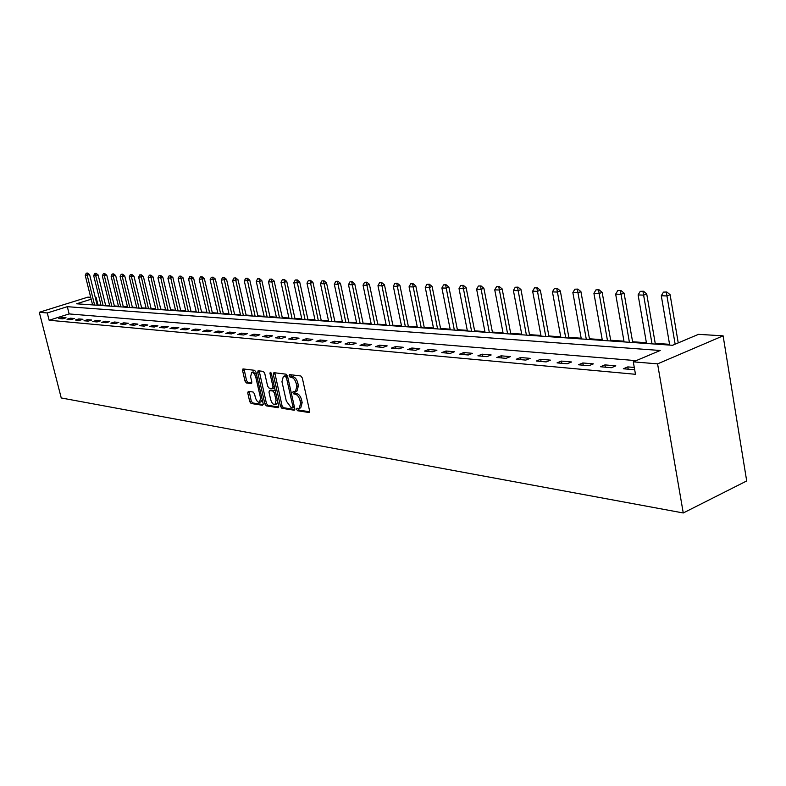 <?xml version="1.0" encoding="UTF-8"?>
<svg xmlns="http://www.w3.org/2000/svg" width="786" height="786" viewBox="0 0 786 786"><rect width="100%" height="100%" fill="white"/><g stroke="black" fill="none" stroke-linecap="round" stroke-linejoin="round"><path stroke-width="1.18" d="M296.607 409.378L297.619 410.744L308.927 412.512L309.596 410.862L302.296 377.958L300.822 375.983L289.543 374.598L289.091 375.787L290.113 377.142L291.557 377.329C293.679 377.928 295.241 380.021 296.234 383.578L296.843 386.309L295.428 391.625L293.168 391.457L292.854 392.617L293.876 393.983L295.32 394.189C297.452 394.827 299.014 396.92 300.006 400.467L300.606 403.179L299.211 408.425L296.911 408.239L296.607 409.378M298.11 408.386L299.181 410.154L309.655 411.776M290.604 374.735L291.675 376.563L293.129 376.749L291.557 377.329M294.367 391.605L295.438 393.393L296.882 393.599L295.32 394.189M248.297 391.34L247.737 392.931L249.732 401.626L251.098 403.493L262.583 405.291L263.163 403.699L255.981 372.191L254.595 370.314L242.972 368.919L242.579 370.53L245.016 381.092L246.372 382.959L251.432 383.617L251.815 382.016L250.616 376.74L251.667 372.417C253.456 372.446 254.841 374.116 255.833 377.418L260.569 398.129L259.527 402.373C257.729 402.334 256.334 400.654 255.332 397.352L254.546 393.924L253.18 392.047L248.297 391.34M636.139 360.646L69.139 313.928L49.135 320.246L47.268 312.956L39.3 312.288L61.239 397.962L683.26 512.973L746.7 480.953L723.11 335.838L698.489 334.345L672.551 345.29L76.566 303.789L91.166 299.22M49.135 320.246L635.481 374.293L633.3 361.845L657.577 363.869L683.26 512.973M280.514 406.372L281.938 408.307L294.131 410.204L294.779 408.573L287.509 376.111L286.065 374.175L273.901 372.682L273.282 374.342L280.514 406.372L282.056 405.792L283.481 407.718L294.838 409.477M278.116 407.708L266.287 405.861L264.892 403.965L257.7 372.407L258.103 370.776L263.31 371.385L264.705 373.281L267.643 386.201L269.048 388.097L272.614 388.559L273.027 386.928L269.971 373.409L270.256 372.259L271.386 373.586L278.735 406.097L278.116 407.708L278.588 407.531M634.282 367.455L627.798 366.895L623.337 368.781L634.685 369.725M615.821 365.844L604.945 364.891L600.504 366.748L611.37 367.72L615.821 365.844M593.351 363.879L582.829 362.965L578.417 364.783L588.93 365.716L593.351 363.879M571.609 361.982L561.41 361.088L557.038 362.877L567.217 363.78L571.609 361.982M550.544 360.145L540.67 359.281L536.317 361.039L546.182 361.914L550.544 360.145M530.137 358.357L520.568 357.522L516.245 359.251L525.805 360.096L530.137 358.357M510.36 356.628L501.075 355.822L496.781 357.512L506.046 358.337L510.36 356.628M491.171 354.958L482.162 354.172L477.898 355.832L486.888 356.638L491.171 354.958M472.553 353.327L463.809 352.56L459.564 354.201L468.299 354.977L472.553 353.327M454.475 351.745L445.986 351.008L441.771 352.619L450.25 353.376L454.475 351.745M436.918 350.212L428.675 349.495L424.489 351.077L432.722 351.814L436.918 350.212M419.862 348.719L411.844 348.021L407.698 349.583L415.696 350.301L419.862 348.719M403.287 347.274L395.486 346.597L391.369 348.129L399.15 348.827L403.287 347.274M387.164 345.869L379.579 345.201L375.492 346.714L383.057 347.392L387.164 345.869M371.483 344.494L364.105 343.855L360.037 345.339L367.406 345.997L371.483 344.494M356.215 343.158L349.033 342.539L345.005 344.003L352.167 344.641L356.215 343.158M341.36 341.861L334.364 341.252L330.366 342.696L337.341 343.325L341.36 341.861M326.888 340.603L320.079 340.004L316.1 341.429L322.899 342.038L326.888 340.603M312.799 339.365L306.157 338.786L302.217 340.191L308.839 340.78L312.799 339.365M299.063 338.167L292.589 337.607L288.668 338.992L295.133 339.562L299.063 338.167M285.672 336.998L279.364 336.447L275.473 337.813L281.771 338.373L285.672 336.998M272.614 335.858L266.464 335.317L262.603 336.663L268.733 337.214L272.614 335.858M259.881 334.748L253.878 334.217L250.036 335.553L256.03 336.084L259.881 334.748M247.452 333.657L241.587 333.146L237.785 334.463L243.631 334.983L247.452 333.657M235.319 332.596L229.6 332.095L225.818 333.392L231.526 333.903L235.319 332.596M223.479 331.564L217.889 331.073L214.136 332.35L219.716 332.851L223.479 331.564M211.915 330.552L206.453 330.071L202.729 331.338L208.172 331.82L211.915 330.552M200.617 329.57L195.282 329.098L191.588 330.346L196.903 330.818L200.617 329.57M189.573 328.597L184.366 328.145L180.692 329.373L185.889 329.835L189.573 328.597M178.786 327.654L173.686 327.212L170.041 328.43L175.121 328.882L178.786 327.654M168.233 326.74L163.252 326.298L159.637 327.507L164.598 327.949L168.233 326.74M157.917 325.836L153.044 325.404L149.458 326.593L154.311 327.025L157.917 325.836M147.827 324.952L143.062 324.539L139.495 325.709L144.251 326.131L147.827 324.952M137.953 324.087L133.296 323.685L129.749 324.844L134.406 325.257L137.953 324.087M128.295 323.243L123.726 322.85L120.219 323.989L124.768 324.402L128.295 323.243M118.843 322.417L114.373 322.024L110.875 323.164L115.336 323.557L118.843 322.417M109.578 321.612L105.206 321.228L101.738 322.348L106.1 322.732L109.578 321.612M100.52 320.816L96.226 320.442L92.787 321.553L97.061 321.936L100.52 320.816M91.638 320.04L87.433 319.676L84.014 320.767L88.199 321.14L91.638 320.04M82.933 319.283L78.826 318.92L75.427 320.01L79.524 320.374L82.933 319.283M74.415 318.536L70.376 318.183L67.007 319.254L71.025 319.617L74.415 318.536M66.053 317.809L62.104 317.465L58.754 318.517L62.693 318.87L66.053 317.809M669.564 344.317L655.219 343.335M646.387 342.716L632.602 341.763M623.956 341.173L610.683 340.25M602.233 339.67L589.451 338.786M581.168 338.216L568.858 337.361M560.742 336.801L548.883 335.986M540.935 335.435L529.499 334.64M521.707 334.109L510.684 333.343M503.04 332.812L492.4 332.075M484.903 331.564L474.636 330.847M467.277 330.346L457.364 329.658M450.142 329.157L440.573 328.499M433.479 328.008L424.234 327.369M417.268 326.888L408.327 326.269M401.489 325.797L392.843 325.198M386.123 324.736L377.771 324.156M371.159 323.704L363.073 323.144M356.569 322.692L348.758 322.152M342.362 321.71L334.797 321.189M328.509 320.757L321.179 320.246M314.99 319.823L307.896 319.332M301.804 318.91L294.937 318.438M288.943 318.016L282.292 317.564M276.387 317.151L269.932 316.709M264.116 316.306L257.867 315.874M252.139 315.481L246.087 315.058M240.437 314.665L234.562 314.262M229.001 313.879L223.312 313.486M217.83 313.103L212.299 312.72M206.895 312.347L201.53 311.983M196.205 311.61L191.008 311.256M185.751 310.892L180.701 310.539M175.514 310.185L170.611 309.841M165.502 309.488L160.747 309.163M155.697 308.81L151.079 308.495M146.098 308.151L141.618 307.837M136.705 307.503L132.343 307.198M127.489 306.864L123.255 306.569M118.47 306.235L114.353 305.96M109.627 305.626L105.629 305.351M100.962 305.027L97.159 305.076M39.3 312.288L87.885 297.147L90.695 297.314M95.303 297.599L96.187 297.648L95.381 297.904M97.955 304.821L96.187 297.648M633.3 361.845L660.22 350.487L67.311 306.687L47.268 312.956M657.577 363.869L723.11 335.838M69.139 313.928L67.311 306.687M627.798 366.895L628.201 369.214M604.945 364.891L605.358 367.18M582.829 362.965L583.241 365.215M561.41 361.088L561.823 363.309M540.67 359.281L541.082 361.462M520.568 357.522L520.98 359.674M501.075 355.822L501.488 357.935M482.162 354.172L482.575 356.255M463.809 352.56L464.212 354.614M445.986 351.008L446.389 353.032M428.675 349.495L429.077 351.489M411.844 348.021L412.247 349.986M395.486 346.597L395.889 348.532M379.579 345.201L379.982 347.117M364.105 343.855L364.507 345.742M349.033 342.539L349.436 344.396M334.364 341.252L334.767 343.089M320.079 340.004L320.472 341.822M306.157 338.786L306.55 340.584M292.589 337.607L292.981 339.375M279.364 336.447L279.757 338.196M266.464 335.317L266.847 337.047M253.878 334.217L254.261 335.927M241.587 333.146L241.98 334.836M229.6 332.095L229.984 333.765M217.889 331.073L218.272 332.724M206.453 330.071L206.836 331.702M195.282 329.098L195.665 330.71M184.366 328.145L184.739 329.737M173.686 327.212L174.06 328.784M163.252 326.298L163.626 327.86M153.044 325.404L153.417 326.947M143.062 324.539L143.435 326.062M133.296 323.685L133.659 325.188M123.726 322.85L124.1 324.333M114.373 322.024L114.736 323.508M105.206 321.228L105.57 322.692M96.226 320.442L96.59 321.887M87.433 319.676L87.796 321.11M78.826 318.92L79.18 320.334M70.376 318.183L70.73 319.588M62.104 317.465L62.458 318.851M299.584 408.288L300.763 407.826L302.168 402.589L300.606 403.179M296.882 393.599C299.014 394.238 300.576 396.331 301.569 399.868L302.168 402.589M295.782 391.497L296.99 391.035L298.415 385.72L296.843 386.309M293.129 376.749C295.251 377.349 296.813 379.432 297.806 382.988L298.415 385.72M274.786 372.79L282.056 405.792M292.421 407.521L292.873 406.372L286.497 377.919L285.485 376.563L283.343 376.406L281.958 381.711L286.31 401.066L290.908 407.286L292.421 407.521M292.765 407.384L294.367 406.726M287.558 376.317L285.485 376.563M284.581 375.954L287.047 375.993M278.794 406.991L267.81 405.291L266.287 405.861M259.184 370.874L266.425 403.385L267.81 405.291M273.96 387.989L274.55 387.596M270.669 399.553C271.681 402.913 273.115 404.613 274.972 404.652L276.063 400.359L274.393 392.961L272.978 391.045L269.411 390.583L268.999 392.194L270.669 399.553M275.257 404.544L276.515 404.073L277.792 401.921M275.336 391.064L274.52 390.475L272.978 391.045M270.698 390.17L274.52 390.475M259.783 402.275L261.05 401.793L262.278 399.789M256.511 374.519L252.964 371.955M244.053 369.017L246.539 380.542L247.895 382.399L251.884 382.939M249.191 391.467L251.255 401.066L252.611 402.933L263.231 404.574M678.239 342.883L670.104 294.711L666.97 295.949L661.291 295.752L669.692 345.083M666.833 291.999L663.472 292.107L666.833 291.999L670.104 294.711M675.145 344.189L666.312 292.205M661.291 295.752L663.472 292.107M655.347 344.091L646.711 293.895L643.606 295.123L638.104 294.927L646.524 343.472M643.498 291.233L640.236 291.341L643.498 291.233L646.711 293.895M652.016 343.855L642.977 291.439M638.104 294.927L640.236 291.341M632.73 342.509L624.074 293.119L620.979 294.318L615.664 294.131L624.094 341.91M620.911 290.496L617.737 290.604L620.911 290.496L624.074 293.119M629.409 342.283L620.4 290.692M615.664 294.131L617.737 290.604M610.82 340.986L602.155 292.363L599.079 293.542L593.921 293.355L602.361 340.397M599.04 289.779L595.945 289.887L599.04 289.779L602.155 292.363M607.509 340.76L598.529 289.975M593.921 293.355L595.945 289.887M589.579 339.513L580.913 291.626L577.857 292.785L572.856 292.608L581.296 338.933M577.848 289.091L574.841 289.199L577.848 289.091L580.913 291.626M586.297 339.277L577.337 289.277M572.856 292.608L574.841 289.199M568.995 338.078L560.32 290.918L557.284 292.058L552.44 291.891L560.88 337.508M557.303 288.413L554.366 288.521L557.303 288.413L560.32 290.918M565.723 337.852L556.793 288.609M552.44 291.891L554.366 288.521M549.021 336.683L540.346 290.231L537.329 291.351L532.633 291.184L541.063 336.133M537.369 287.764L534.519 287.873L537.369 287.764L540.346 290.231M545.769 336.457L536.867 287.951M532.633 291.184L534.519 287.873M529.636 335.337L520.971 289.562L517.974 290.663L513.405 290.506L521.835 334.797M518.033 287.136L515.252 287.244L518.033 287.136L520.971 289.562M526.404 335.111L517.542 287.312M513.405 290.506L515.252 287.244M510.812 334.021L502.156 288.914L499.179 290.005L494.748 289.847L503.168 333.49M499.267 286.517L496.555 286.625L499.267 286.517L502.156 288.914M507.599 333.804L498.776 286.703M494.748 289.847L496.555 286.625M492.527 332.753L483.891 288.285L480.934 289.356L476.63 289.199L485.031 332.232M481.042 285.927L478.399 286.025L481.042 285.927L483.891 288.285M489.334 332.527L480.551 286.104M476.63 289.199L478.399 286.025M474.764 331.515L466.137 287.666L463.2 288.727L459.024 288.58L467.405 331.004M463.327 285.347L460.753 285.446L463.327 285.347L466.137 287.666M471.59 331.289L462.836 285.515M459.024 288.58L460.753 285.446M457.501 330.317L448.894 287.077L445.967 288.118L441.899 287.971L450.27 329.806M446.114 284.778L443.599 284.886L446.114 284.778L448.894 287.077M454.337 330.091L445.633 284.954M441.899 287.971L443.599 284.886M440.7 329.147L432.113 286.497L429.215 287.519L425.255 287.381L433.607 328.646M429.382 284.237L426.916 284.335L429.382 284.237L432.113 286.497M437.566 328.921L428.901 284.404M425.255 287.381L426.916 284.335M424.361 328.008L415.794 285.937L412.915 286.939L409.064 286.811L417.395 327.516M413.102 283.697L410.695 283.805L413.102 283.697L415.794 285.937M421.247 327.791L412.621 283.874M409.064 286.811L410.695 283.805M408.455 326.897L399.917 285.387L397.058 286.379L393.314 286.251L401.617 326.426M397.254 283.186L394.906 283.284L397.254 283.186L399.917 285.387M405.36 326.681L396.773 283.353M393.314 286.251L394.906 283.284M392.98 325.817L384.462 284.846L381.613 285.829L377.968 285.701L386.25 325.355M381.829 282.675L379.54 282.783L381.829 282.675L384.462 284.846M389.895 325.601L381.357 282.842M377.968 285.701L379.54 282.783M377.899 324.765L369.41 284.335L366.581 285.298L363.034 285.171L371.287 324.313M366.816 282.184L364.566 282.292L366.816 282.184L369.41 284.335M374.843 324.559L366.345 282.351M363.034 285.171L364.566 282.292M363.201 323.744L354.741 283.825L351.941 284.778L348.483 284.66L356.697 323.292M352.187 281.712L349.986 281.81L352.187 281.712L354.741 283.825M360.165 323.537L351.715 281.869M348.483 284.66L349.986 281.81M348.886 322.751L340.456 283.333L337.666 284.277L334.296 284.159L342.49 322.299M337.921 281.241L335.779 281.349L337.921 281.241L340.456 283.333M345.869 322.535L337.459 281.398M334.296 284.159L335.779 281.349M334.924 321.779L326.524 282.852L323.763 283.785L320.472 283.667L328.636 321.336M324.029 280.789L321.926 280.887L324.029 280.789L326.524 282.852M331.928 321.572L323.567 280.946M320.472 283.667L321.926 280.887M321.307 320.826L312.946 282.38L310.195 283.304L306.992 283.186L315.117 320.403M310.48 280.347L308.417 280.445L310.48 280.347L312.946 282.38M318.33 320.619L310.018 280.504M306.992 283.186L308.417 280.445M308.024 319.902L299.692 281.928L296.97 282.832L293.836 282.724L301.932 319.48M297.255 279.914L295.241 280.012L297.255 279.914L299.692 281.928M305.066 319.696L296.803 280.062M293.836 282.724L295.241 280.012M295.064 318.998L286.772 281.476L284.06 282.38L281.005 282.272L289.071 318.585M284.355 279.492L282.38 279.59L284.355 279.492L286.772 281.476M292.127 318.802L283.903 279.639M281.005 282.272L282.38 279.59M282.41 318.124L274.147 281.044L271.465 281.928L268.488 281.82L276.505 317.711M271.769 279.079L269.834 279.177L271.769 279.079L274.147 281.044M279.492 317.917L271.317 279.226M268.488 281.82L269.834 279.177M270.06 317.259L261.836 280.622L259.164 281.496L256.256 281.388L264.243 316.856M259.478 278.676L257.582 278.775L259.478 278.676L261.836 280.622M267.161 317.063L259.036 278.824M256.256 281.388L257.582 278.775M257.995 316.424L249.801 280.209L244.308 280.966L252.267 316.021M247.482 278.283L245.615 278.382L247.482 278.283L249.801 280.209M255.116 316.218L247.04 278.431M244.308 280.966L245.615 278.382M246.205 315.599L238.05 279.796L232.646 280.553L240.565 315.206M235.751 277.9L233.923 277.998L235.751 277.9L238.05 279.796M243.346 315.402L235.319 278.048M232.646 280.553L233.923 277.998M234.69 314.803L226.574 279.403L221.249 280.15L229.129 314.41M224.295 277.527L222.507 277.625L224.295 277.527L226.574 279.403M231.85 314.596L223.863 277.674M221.249 280.15L222.507 277.625M223.43 314.017L215.354 279.02L210.108 279.757L217.948 313.634M213.104 277.163L211.346 277.262L213.104 277.163L215.354 279.02M220.611 313.82L212.672 277.301M210.108 279.757L211.346 277.262M212.426 313.25L204.38 278.637L199.212 279.364L207.013 312.867M202.159 276.81L200.43 276.898L202.159 276.81L204.38 278.637M209.616 313.054L201.727 276.947M199.212 279.364L200.43 276.898M201.658 312.494L193.651 278.264L188.561 278.991L196.323 312.13M191.45 276.456L189.76 276.554L191.45 276.456L193.651 278.264M198.868 312.307L191.027 276.593M188.561 278.991L189.76 276.554M191.126 311.767L183.158 277.91L178.137 278.617L185.869 311.403M180.986 276.112L179.316 276.21L180.986 276.112L183.158 277.91M188.355 311.57L180.564 276.25M178.137 278.617L179.316 276.21M180.819 311.05L172.9 277.546L167.939 278.264L175.632 310.686M170.739 275.778L169.108 275.866L170.739 275.778L172.9 277.546M178.068 310.853L170.316 275.915M167.939 278.264L169.108 275.866M170.739 310.342L162.849 277.203L157.966 277.91L165.62 309.989M160.717 275.454L159.116 275.542L160.717 275.454L162.849 277.203M168.007 310.156L160.305 275.581M157.966 277.91L159.116 275.542M160.865 309.655L153.015 276.869L148.2 277.556L155.815 309.311M150.912 275.129L149.33 275.218L150.912 275.129L153.015 276.869M158.153 309.468L150.49 275.257M148.2 277.556L149.33 275.218M151.197 308.986L143.386 276.534L138.641 277.222L146.216 308.643M141.303 274.815L139.751 274.904L141.303 274.815L143.386 276.534M148.505 308.8L140.891 274.943M138.641 277.222L139.751 274.904M141.735 308.328L133.964 276.21L129.277 276.888L136.813 307.984M131.901 274.51L130.378 274.599L131.901 274.51L133.964 276.21M139.053 308.141L131.508 276.967L131.488 274.638M129.277 276.888L130.378 274.599M132.461 307.68L124.728 275.886L120.111 276.564L127.607 307.346M122.685 274.206L121.191 274.294L122.685 274.206L124.728 275.886M129.798 307.493L122.292 276.643L122.282 274.334M120.111 276.564L121.191 274.294M123.373 307.051L115.689 275.581L111.121 276.25L118.588 306.717M113.665 273.911L112.182 274L113.665 273.911L115.689 275.581M120.73 306.864L113.263 276.318L113.253 274.039M111.121 276.25L112.182 274M114.471 306.432L106.817 275.267L102.318 275.935L109.745 306.098M104.813 273.626L103.369 273.715L104.813 273.626L106.817 275.267M111.848 306.245L104.41 276.004L104.42 273.744M102.318 275.935L103.369 273.715M105.746 305.823L98.132 274.972L93.691 275.631L101.08 305.499M96.147 273.341L94.723 273.43L96.147 273.341L98.132 274.972M103.143 305.636L95.745 275.699L95.754 273.459M93.691 275.631L94.723 273.43M97.189 305.223L89.624 274.678L85.232 275.326L92.581 304.899M87.659 273.066L86.254 273.155L87.659 273.066L89.624 274.678M94.605 305.047L87.246 275.395L87.256 273.184M85.232 275.326L86.254 273.155M299.181 410.154L297.619 410.744M291.675 376.563L290.113 377.142M295.438 393.393L293.876 393.983M301.569 399.868L300.006 400.467M297.806 382.988L296.234 383.578M309.448 412.306L308.927 412.512M274.835 373.772L273.282 374.342M294.632 410.017L294.131 410.204M283.481 407.718L281.938 408.307M294.18 405.881L292.873 406.372M287.804 377.437L286.497 377.919M285.534 375.806L283.972 376.376M266.425 403.385L264.892 403.965M259.242 371.847L257.7 372.407M274.294 386.457L273.027 386.928M271.16 372.977L269.971 373.409M277.33 399.877L276.063 400.359M275.66 392.489L274.393 392.961M271.141 390.003L269.608 390.573M261.787 397.677L260.569 398.129M257.071 376.966L255.833 377.418M247.895 382.399L246.372 382.959M246.539 380.542L245.016 381.092M244.112 369.98L242.579 370.53M252.611 402.933L251.098 403.493M251.255 401.066L249.732 401.626M249.25 392.371L247.737 392.931M294.121 406.922L292.657 407.482M284.905 375.836L283.343 376.406M274.157 387.989L272.713 388.52M270.944 390.013L269.411 390.583M253.2 371.866L251.667 372.417"/></g></svg>
